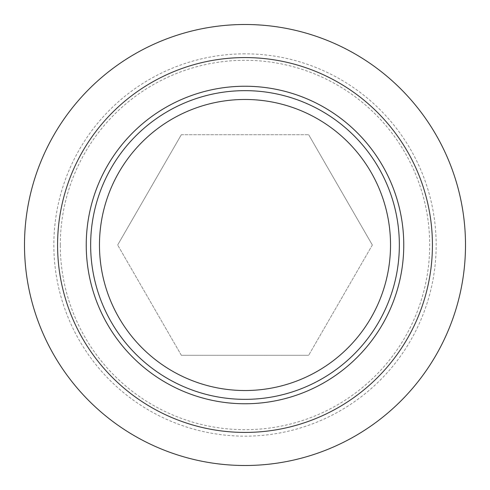 <?xml version="1.0" encoding="UTF-8"?>
<svg xmlns="http://www.w3.org/2000/svg" width="490" height="490" viewBox="0 0 490 490"><rect width="100%" height="100%" fill="white"/><g stroke="black" fill="none" stroke-linecap="round" stroke-linejoin="round"><path stroke-width="0.37" stroke-dasharray="2.45 1.84" d="M181.331 134.719L308.669 134.719L181.331 134.719L117.661 245L181.331 134.719M181.331 355.281L117.661 245L181.331 355.281L308.669 355.281L181.331 355.281M245 465.5A220.5 220.5 0 0 1 24.5 245A220.5 220.5 0 0 1 245 24.5A220.5 220.5 0 0 1 465.5 245A220.5 220.5 0 0 1 245 465.5M245 53.839A191.161 191.161 0 0 0 53.839 245A191.161 191.161 0 0 0 245 436.161A191.161 191.161 0 0 0 436.161 245A191.161 191.161 0 0 0 245 53.839M60.307 245A184.693 184.693 0 0 1 245 60.307A184.693 184.693 0 0 1 429.693 245A184.693 184.693 0 0 1 245 429.693A184.693 184.693 0 0 1 60.307 245M245 399.35A154.35 154.35 0 0 1 90.65 245A154.35 154.35 0 0 1 245 90.65A154.35 154.35 0 0 1 399.35 245A154.35 154.35 0 0 1 245 399.35M372.339 245L308.669 355.281L372.339 245L308.669 134.719L372.339 245"/><path stroke-width="0.73" d="M245 465.5A220.5 220.5 0 0 1 24.5 245A220.5 220.5 0 0 1 245 24.5A220.5 220.5 0 0 1 465.5 245A220.5 220.5 0 0 1 245 465.5M245 432.425A187.425 187.425 0 0 1 57.575 245A187.425 187.425 0 0 1 245 57.575A187.425 187.425 0 0 1 432.425 245A187.425 187.425 0 0 1 245 432.425M245 403.76A158.76 158.76 0 0 1 86.24 245A158.76 158.76 0 0 1 245 86.24A158.76 158.76 0 0 1 403.76 245A158.76 158.76 0 0 1 245 403.76M245 399.35A154.35 154.35 0 0 1 90.65 245A154.35 154.35 0 0 1 245 90.65A154.35 154.35 0 0 1 399.35 245A154.35 154.35 0 0 1 245 399.35M245 390.53A145.53 145.53 0 0 1 99.47 245A145.53 145.53 0 0 1 245 99.47A145.53 145.53 0 0 1 390.53 245A145.53 145.53 0 0 1 245 390.53"/></g></svg>
